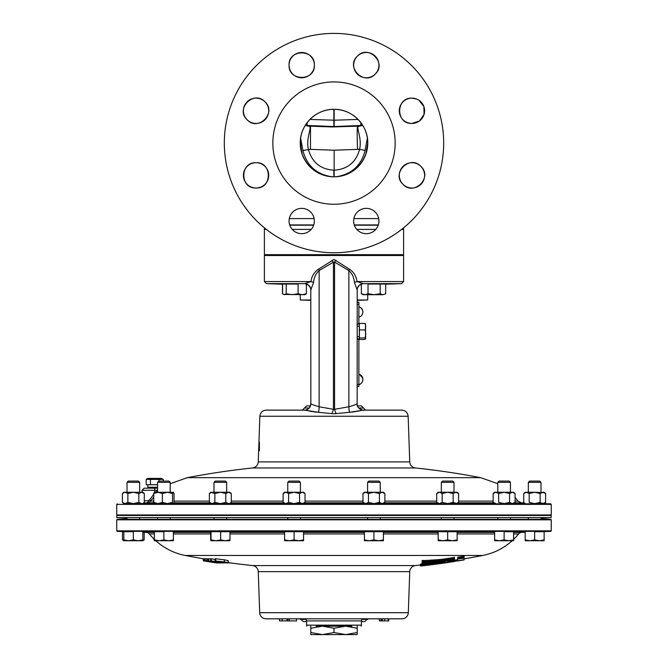 <?xml version="1.0" encoding="UTF-8"?>
<svg xmlns="http://www.w3.org/2000/svg" width="668" height="668" viewBox="0 0 668 668"><rect width="100%" height="100%" fill="white"/><g stroke="black" fill="none" stroke-linecap="round" stroke-linejoin="round"><path stroke-width="1" d="M256.053 188.017C239.728 188.802 239.72 161.932 256.053 162.708C272.385 161.932 272.377 188.81 256.053 188.017A12.659 12.659 0 0 0 268.711 175.367A12.659 12.659 0 0 0 256.053 162.708A12.659 12.659 0 0 0 243.403 175.367A12.659 12.659 0 0 0 256.053 188.017M247.102 119.739C235.011 108.75 254.007 89.746 265.004 101.845C277.095 112.842 258.082 131.838 247.102 119.739A12.659 12.659 0 0 0 265.004 119.739A12.659 12.659 0 0 0 265.004 101.845A12.659 12.659 0 0 0 247.102 101.845A12.659 12.659 0 0 0 247.102 119.739M289.06 65.13C288.275 48.806 315.146 48.806 314.369 65.13C315.146 81.463 288.267 81.454 289.06 65.13A12.659 12.659 0 0 0 301.711 77.789A12.659 12.659 0 0 0 314.369 65.13A12.659 12.659 0 0 0 301.711 52.48A12.659 12.659 0 0 0 289.06 65.13M357.338 56.187C368.327 44.088 387.331 63.084 375.232 74.081C364.235 86.18 345.239 67.167 357.338 56.187A12.659 12.659 0 0 0 357.338 74.081A12.659 12.659 0 0 0 375.232 74.081A12.659 12.659 0 0 0 375.232 56.187A12.659 12.659 0 0 0 357.338 56.187M418.978 100.267L423.863 106.529L424.055 114.462L419.487 120.958L411.947 123.446C395.615 124.223 395.623 97.344 411.947 98.138L416.79 99.106M420.898 166.416C432.989 177.404 413.993 196.417 402.996 184.318C390.905 173.313 409.918 154.316 420.898 166.416A12.659 12.659 0 0 0 402.996 166.416A12.659 12.659 0 0 0 402.996 184.318A12.659 12.659 0 0 0 420.898 184.318A12.659 12.659 0 0 0 420.898 166.416M310.662 229.976A12.659 12.659 0 0 0 310.662 212.073A12.659 12.659 0 0 0 292.768 212.073A12.659 12.659 0 0 0 292.768 229.976A12.659 12.659 0 0 0 310.662 229.976M411.947 98.138A12.659 12.659 0 0 0 399.289 110.796A12.659 12.659 0 0 0 411.947 123.446A12.659 12.659 0 0 0 424.597 110.796A12.659 12.659 0 0 0 411.947 98.138M378.94 221.024A12.659 12.659 0 0 0 366.289 208.366A12.659 12.659 0 0 0 353.631 221.024A12.659 12.659 0 0 0 366.289 233.683A12.659 12.659 0 0 0 378.94 221.024M300.283 294.697L300.283 299.999L310.795 299.999M357.205 299.999L367.717 299.999L367.717 294.697M310.795 300.333L300.283 299.999M403.606 254.675L264.394 254.675L403.606 254.675L403.606 229.408L401.643 229.408M334.15 109.335L334.15 126.786L320.749 126.536M395.164 143.077A61.164 61.164 0 0 1 334 204.249A61.164 61.164 0 0 1 272.836 143.077A61.164 61.164 0 0 1 334 81.913A61.164 61.164 0 0 1 395.164 143.077M335.996 176.769C351.969 174.916 362.248 166.274 366.841 150.843L367.751 143.077A33.751 33.751 0 0 1 334 176.828A33.751 33.751 0 0 1 300.249 143.077A33.751 33.751 0 0 1 334 109.335A33.751 33.751 0 0 1 367.751 143.077L365.763 154.475C359.918 168.545 349.364 175.993 334.1 176.828L333.9 176.828C318.578 175.96 308.023 168.503 302.237 154.475L300.249 143.077C299.807 125.025 315.939 108.867 334.058 109.335C352.203 108.851 368.26 125.325 367.751 143.077L367.383 138.117L365.087 150.459C361.238 165.647 351.535 174.423 335.996 176.769M264.628 228.03A4.217 4.217 0 0 0 264.394 229.408L264.394 254.675M403.372 228.03A4.217 4.217 0 0 1 403.606 229.408M333.858 176.828L333.85 170.223C320.406 169.238 311.914 162.257 308.382 149.29C305.476 136.798 313.542 125.943 308.274 126.102L310.503 126.177L310.47 149.365L302.913 150.459L300.617 138.117L301.159 150.843C305.71 166.24 315.989 174.882 332.004 176.769C316.49 174.448 306.787 165.672 302.913 150.459M443.677 143.077A109.677 109.677 0 0 1 334 252.754A109.677 109.677 0 0 1 224.323 143.077A109.677 109.677 0 0 1 334 33.4A109.677 109.677 0 0 1 443.677 143.077M357.53 126.194C357.054 127.196 357.054 134.919 357.53 149.365L334.15 150.208L334.142 176.828M334.15 150.208L334.15 170.223C347.619 169.213 356.111 162.232 359.618 149.29L365.087 150.459M357.53 149.365L359.618 149.29C362.474 136.514 354.299 125.475 359.977 126.102M310.503 126.177L332.188 126.962L359.726 126.102L362.691 125.308M301.143 150.776L301.819 153.239M303.272 157.038L305.426 161.03M314.636 170.716L315.906 171.567M317.116 172.302L325.065 175.617M326.994 176.093L332.004 176.769M336.497 176.736L337.632 176.628M333.85 150.208L310.47 149.365M361.471 125.809L360.812 125.651L360.887 122.678M307.113 122.678L307.188 125.651L306.529 125.809M333.85 126.786L333.85 109.335M305.493 125.4L333.85 126.536A4.217 4.208 180 0 0 334.15 126.536L362.507 125.4M358.073 119.43L334.15 120.215L309.927 119.43M367.717 299.999L357.205 300.333M359.827 284.827L361.363 284.827M306.361 284.827L308.173 284.827M123.839 503.614L550.724 503.839L551.25 504.365L116.75 504.365L116.75 514.97L551.25 514.97L551.25 504.365M306.103 283.875L304.583 283.649L310.962 281.554C311.764 275.993 314.377 271.809 318.811 269.004L334 259.434L349.189 269.004C353.614 271.792 356.228 275.976 357.038 281.554L403.606 281.554L403.606 255.518L264.394 255.518L264.904 255.009M117.259 515.471L116.75 514.97M550.741 515.471L551.25 514.97M309.2 408.006L304.474 408.006L306.562 405.91L310.436 405.91M310.795 289.929L310.845 403.664C311.605 404.407 314.369 405.434 319.137 406.762L333.432 409.325L333.432 262.132L319.137 270.548C315.772 273.613 313.918 277.587 313.584 282.455L310.795 289.929C311.447 289.628 310.662 288 308.457 285.044L308.457 285.044A6.329 6.321 -51.1 0 0 304.583 283.649L266.415 283.649L264.394 281.554L310.962 281.554A6.329 0.584 15.4 0 1 313.584 282.455M336.087 260.436L334.568 262.132L334.568 409.325L348.863 406.762C353.623 405.434 356.386 404.407 357.155 403.664L357.205 289.929L354.416 282.455C354.082 277.579 352.228 273.613 348.863 270.548L334.568 262.132L333.432 262.132L331.912 260.436M358.825 408.039L363.526 408.039L365.621 410.127L363.45 410.127L401.819 410.127L363.526 410.127C364.603 410.954 356.094 408.557 357.205 403.806L357.205 403.823M153.74 497.251L150.492 501.125L147.194 502.82L143.62 502.937L146.618 502.837M357.155 403.664A6.329 6.304 90 0 0 363.45 410.127L349.548 412.315L334 413.818L318.452 412.315L304.55 410.127L266.181 410.127L304.474 410.127C308.315 409.751 310.42 407.647 310.795 403.806M308.708 410.945L312.415 411.697M314.202 411.964L316.114 412.173M334 477.67L480.676 477.67A776.191 776.191 0 0 0 415.396 467.967L252.604 467.967A776.191 776.191 0 0 0 187.324 477.67L334 477.67M259.368 447.401L258.867 450.775L259.351 450.775L259.393 442.224L259.034 445.214L259.167 447.927L259.501 447.401M258.85 446.541L258.65 450.883L258.817 446.541M309.175 408.039L304.474 408.006L302.379 410.127L304.55 410.127A6.329 6.304 -90 0 0 310.845 403.664M351.886 412.173L359.442 410.904M360.962 410.553L362.323 410.261M362.348 410.261L363.367 410.127M357.564 405.91L361.438 405.91L363.526 408.006L358.799 408.006M354.416 282.455A6.329 0.584 -15.4 0 1 357.038 281.554L363.417 283.649L361.897 283.875M331.887 413.617A6.329 1.194 109.2 0 0 333.432 409.325L334.568 409.325A6.329 1.194 70.8 0 0 336.113 413.617M349.189 269.004A6.329 1.344 -75.8 0 0 348.863 270.548L348.863 406.762A6.329 1.67 86.5 0 0 349.548 412.315M385.678 284.201L401.585 283.649L363.417 283.649A6.329 6.321 51.1 0 0 357.196 289.887M318.452 412.315A6.329 1.67 93.5 0 0 319.137 406.762L319.137 270.548A6.329 1.344 75.8 0 0 318.811 269.004M310.804 289.887A6.329 6.321 -51.1 0 0 308.457 285.044L306.069 283.85M258.7 450.007L258.917 443.101M259.351 450.775L258.867 450.775M154.717 492.258L154.717 490.279L142.059 490.279L144.171 488.174L157.556 488.174M155.636 492.258L157.556 490.479M144.288 500.858L148.204 500.708L149.649 499.864L153.74 494.337M153.74 501.125L150.492 501.125A2.113 0.543 37.9 0 0 149.649 499.864M153.899 502.82L147.194 502.82A2.113 1.085 88.1 0 0 148.204 500.708M126.962 531.703L117.276 531.369L116.75 530.843L116.75 519.821L117.309 519.27L550.691 519.27L551.25 519.821L116.75 519.821M541.038 531.703L550.724 531.369L551.25 530.843L551.25 519.821M540.988 519.27L540.988 517.566L540.988 518.418L550.691 519.27M127.012 518.418L117.309 519.27M464.126 557.187L457.705 558.256L457.705 557.204L464.126 556.135L464.126 557.187L457.705 558.256M462.515 560.068L464.126 559.801L462.515 559.976M464.126 559.801L464.126 558.749M351.886 626.166L316.114 626.166M306.837 626.166A2.096 2.096 0 0 1 306.579 625.148L361.421 625.148A2.096 2.096 0 0 1 361.163 626.166M361.421 620.898L306.579 620.898A2.096 2.096 0 0 0 304.491 618.81L363.509 618.81A2.096 2.096 0 0 0 361.421 620.898L361.421 625.148M154.4 539.41A61.164 61.164 0 0 1 149.39 533.941L154.4 533.941L149.39 533.941A4.217 4.217 0 0 0 146.259 532.379L142.818 532.254M513.6 539.41A61.164 61.164 0 0 0 518.61 533.941L513.6 533.941L518.61 533.941A4.217 4.217 0 0 1 521.741 532.379L525.182 532.254M259.693 612.698L408.307 612.698A6.329 6.329 0 0 1 401.986 618.81L266.014 618.81A6.329 6.329 0 0 1 259.693 612.698L258.257 571.641A6.329 6.329 0 0 0 252.604 565.571L415.396 565.571A6.329 6.329 0 0 0 409.743 571.641L258.257 571.641M306.579 620.898L306.579 625.148M408.307 612.698L409.743 571.641M512.164 540.746A61.164 61.164 0 0 1 482.83 555.45L185.17 555.45A776.191 776.191 0 0 0 203.247 558.757L203.247 558.757A765.102 4.425 -90 0 0 203.256 558.757A776.191 776.174 90 0 0 203.406 558.782M155.836 540.746A61.164 61.164 0 0 0 185.17 555.45M428.53 561.713A776.183 640.203 90 0 1 425.625 562.222L422.159 562.681L422.159 564.518L424.021 564.084A776.124 640.161 -90 0 0 441.556 560.961A773.761 773.761 0 0 0 451.217 559.55L454.44 559.158L452.044 559.951A776.183 697.025 90 0 1 420.539 565.086L420.539 564.034A776.183 697.025 -90 0 0 422.159 563.809M425.625 562.222L425.625 563.274A776.183 640.203 -90 0 0 437.64 561.078A768.016 642.716 90 0 1 425.992 561.863L422.159 562.222L422.159 560.419L424.113 560.519A767.532 642.307 -90 0 0 441.565 559.366A773.227 773.227 0 0 0 451.217 557.947L454.44 557.321L454.44 558.239M464.101 558.632L464.101 559.692A774.671 670.881 -90 0 1 444.713 562.932L444.713 562.932M422.159 565.821A776.132 776.132 0 0 1 420.548 566.005L420.548 565.086A772.751 693.943 -90 0 0 452.044 561.521L454.307 561.245A775.039 671.206 90 0 0 454.44 561.22L454.44 560.168A775.039 671.206 -90 0 0 457.663 559.6M282.071 618.81L282.071 620.898L279.575 620.898L279.616 618.81L286.998 618.81L286.998 620.898L296.542 620.898L296.542 618.81M287.015 620.898L287.015 618.81L287.9 618.81L287.9 620.898M388.191 618.81L388.784 618.81L388.784 620.898L388.125 620.898L388.125 618.81L388.191 620.898M379.19 618.81L379.366 620.898L379.19 618.81M203.406 560.853A774.947 742.29 -90 0 0 216.607 562.94A767.19 73.555 -90 0 0 216.783 562.94A775.097 693.643 -90 0 1 204.55 560.844A765.119 73.73 90 0 1 204.375 560.861A775.122 699.722 90 0 0 208.099 561.521A765.77 73.213 90 0 1 207.589 561.521A775.005 747.267 90 0 1 203.59 560.861A765.119 73.171 90 0 1 203.406 560.853L203.406 558.757A765.119 73.171 -90 0 0 203.59 558.765A775.005 747.267 -90 0 0 204.375 558.899M204.375 560.861L204.375 558.765A765.119 73.73 -90 0 0 204.55 558.757A775.097 693.643 90 0 0 205.21 558.874M215.747 558.749L215.747 560.844C214.428 560.911 215.547 561.27 219.104 561.913L227.671 562.982C228.999 562.915 227.888 562.565 224.323 561.913L215.113 560.936L215.113 558.84L215.747 558.749L224.323 559.826C227.871 560.469 228.99 560.819 227.671 560.886M208.007 560.844A772.751 733.347 -90 0 0 216.891 562.114A771.156 340.947 90 0 0 220.198 562.915A767.181 239.495 -90 0 0 220.908 562.932A771.498 353.489 -90 0 1 216.841 561.938A776.183 737.389 90 0 0 222.853 562.932A767.19 239.453 -90 0 0 223.379 562.924A776.174 737.372 -90 0 1 211.263 560.861A765.119 238.802 90 0 1 210.737 560.87A776.183 737.297 90 0 0 214.937 561.604A771.148 340.296 90 0 0 216.156 561.93A772.784 738.123 90 0 1 208.708 560.861A765.119 239.035 90 0 1 208.007 560.844L208.007 558.757A765.119 239.035 -90 0 0 208.708 558.765A772.784 738.123 -90 0 0 210.737 559.066M210.737 560.87L210.737 558.774A765.119 238.802 -90 0 0 211.263 558.765A776.174 737.372 90 0 0 215.113 559.442M205.21 560.853A776.183 759.867 90 0 0 206.688 561.112A765.369 156.679 -90 0 0 207.957 561.12A776.191 759.758 90 0 0 218.954 562.932A767.181 156.512 -90 0 0 219.296 562.924A776.183 759.758 -90 0 1 206.821 560.853A765.11 156.512 90 0 1 205.21 560.853L205.21 558.757A765.11 156.512 -90 0 0 206.821 558.765A776.183 759.758 90 0 0 208.007 558.966M550.724 531.369L117.276 531.369M379.366 620.898L388.125 620.898M381.253 620.898L381.253 618.81M381.027 620.898L381.027 618.81M384.718 620.898L384.718 618.81M289.319 620.898L289.319 618.81M282.071 620.898L282.372 618.81M282.372 620.898L286.998 620.898M279.575 618.81L279.575 620.898L279.383 618.81M224.323 561.913L224.323 559.826M227.671 562.982L228.314 562.89L228.314 560.794M222.82 562.932A767.173 252.153 -90 0 1 220.974 562.915A776.174 733.113 90 0 1 220.908 562.899L220.908 562.615M224.289 562.707L224.289 562.915A767.173 252.153 -90 0 1 223.379 562.924L223.379 562.59M211.263 560.861L211.263 558.765M208.708 560.861L208.708 558.765M219.822 562.832L219.822 562.924A767.165 188.251 -90 0 1 219.405 562.924A776.191 752.444 90 0 1 219.296 562.899L219.296 562.707M206.821 560.853L206.821 558.765M204.55 560.844L204.55 558.757M203.59 560.861L203.59 558.765M208.975 561.746A765.996 73.071 -90 0 0 209.393 561.738A775.139 700.298 90 0 0 215.079 562.69A775.022 747.592 90 0 1 208.975 561.746M203.256 560.853L203.256 558.757L203.247 560.853A765.102 4.425 90 0 1 203.247 560.853A776.191 776.191 0 0 0 205.026 561.153A765.403 4.425 -90 0 0 205.034 561.153L205.026 561.153A776.191 776.174 -90 0 1 203.256 560.853A776.191 776.174 90 0 0 205.026 561.153L205.034 561.12M217.776 562.974L216.783 562.882M230.285 562.89L230.285 562.907A767.173 334.175 -90 0 1 229.4 562.915L229.4 562.773M229.4 562.915A773.285 767.407 -90 0 1 228.314 562.782M226.11 562.915L226.11 562.899A767.173 333.8 -90 0 1 225.225 562.907L225.225 562.815M225.225 562.907A772.909 385.645 90 0 1 224.523 562.732M454.44 561.462L451.217 561.913M454.44 561.479L454.44 561.504A776.191 776.191 0 0 1 422.159 565.88L443.903 562.949A775.039 671.206 90 0 0 457.663 560.661L457.663 557.93M457.663 558.982A768.367 665.261 90 0 0 464.101 558.172M444.713 562.957A776.174 776.174 0 0 0 451.217 561.988M422.151 564.944L422.151 565.813L422.159 564.944M454.44 559.3L454.44 560.085L450.716 560.677A776.132 696.975 90 0 1 447.794 561.203L447.794 561.963L447.794 561.203M454.44 561.011L450.858 561.563A772.442 693.66 -90 0 1 447.794 561.963M450.858 561.563L450.858 560.652M444.846 561.721A776.132 696.975 90 0 1 431.628 563.85A772.442 693.66 -90 0 0 444.846 562.339L444.846 561.721L444.846 562.339M422.159 561.471L424.113 561.579L424.113 560.519M424.113 561.579A767.532 642.307 90 0 0 441.565 560.419L441.565 559.366M441.565 560.419A773.227 773.227 0 0 0 451.217 558.999L451.217 557.947M454.44 559.158L454.44 558.373L451.217 558.999M425.625 563.274L422.159 563.742M459.834 560.46L461.98 560.252A776.132 776.132 0 0 0 464.101 559.867L464.085 559.909A776.191 776.191 0 0 1 457.663 560.986M459.834 560.577A776.132 776.132 0 0 1 457.663 560.936L464.101 559.901M116.75 530.843L551.25 530.843M116.833 517.566L551.167 517.566L551.167 515.471L116.833 515.471L116.833 517.566M334 628.237L334 632.529L322.402 634.6L310.795 634.6L310.795 632.529L322.402 634.6L345.598 634.6L357.205 632.529L357.205 628.237L345.598 626.166L334 628.237L322.402 626.166L310.795 628.237L310.795 626.166M357.205 626.166L357.205 628.237M310.795 632.529L310.795 628.237M357.205 632.529L357.205 634.6L345.598 634.6L334 632.529M298.112 293.753L292.166 294.697L286.23 293.753L284.409 294.697L283.424 294.404L282.597 293.753L282.597 284.034L298.112 284.034L298.112 293.753L302.237 294.697L306.361 293.753L306.361 284.034M286.23 284.034L286.23 293.753M283.424 294.404L305.026 294.697L306.361 293.753M282.464 284.209L282.464 293.753L283.332 294.346M380.184 293.753L374.105 294.697L368.026 293.753L364.695 294.697L361.363 293.753L362.974 294.697L382.931 294.697L380.184 293.753L380.184 284.034L385.678 284.034L385.678 293.753L382.931 294.697L385.678 293.753M368.026 293.753L368.026 284.034L380.184 284.034M361.363 284.034L361.363 293.753M124.524 540.746L122.503 539.903L122.503 531.703L133.341 531.703L133.341 539.903L128.598 540.746L123.856 539.903L123.856 540.746L138.076 540.746L133.341 539.903M123.856 540.746L122.503 539.903M144.171 532.304L144.171 539.903L142.818 540.429M142.818 531.703L142.818 540.746L144.171 539.903M140.773 540.746L138.076 540.746L142.818 539.903M153.932 538.951L154.442 540.746M154.4 540.061L153.932 539.903M214.011 482.338L226.661 482.338L225.408 481.085L215.263 481.085L214.002 482.338L214.002 492.258M220.674 539.903L215.856 540.746L211.03 539.903L210.846 540.746L210.687 539.903L210.687 531.703L220.674 531.703L220.674 539.903L225.333 540.746L229.984 539.903L229.984 531.703L220.674 531.703M211.03 531.703L211.03 539.903M229.984 539.903L229.825 540.746L210.846 540.746M497.785 482.338L499.046 481.085L509.183 481.085L510.444 482.338L510.444 492.258L510.444 482.338L497.785 482.338L497.785 492.258M168.954 481.085L170.215 482.338L168.954 481.085L158.817 481.085L157.556 482.338L157.556 492.258M170.215 492.258L170.215 482.338L157.556 482.338M157.556 517.566L157.556 519.27M170.215 517.566L170.215 519.27M163.885 539.903L159.143 540.746L154.4 539.903L154.4 540.746L168.628 540.746L163.885 539.903L163.885 531.703L154.4 531.703L154.4 539.903M173.371 539.903L168.628 540.746L173.371 540.746L173.371 531.703M509.183 481.085L510.444 482.338M497.785 517.566L497.785 519.27M510.444 517.566L510.444 519.27M504.115 539.903L499.372 540.746L494.629 539.903L494.629 540.746L508.857 540.746L504.115 539.903L504.115 531.703L513.6 531.703L513.6 539.903L508.857 540.746L513.6 540.746L513.6 539.903M494.629 531.703L494.629 539.903M441.339 482.338L453.998 482.338L452.737 481.085L442.592 481.085L441.339 482.338L441.339 492.258M441.339 517.566L441.339 519.27M453.998 482.338L453.998 492.258M453.998 517.566L453.998 519.27M447.669 539.903L442.926 540.746L438.183 539.903L438.183 540.746L452.411 540.746L447.669 539.903L447.669 531.703L457.146 531.703L457.146 539.903L452.411 540.746L457.146 540.746L457.146 539.903M438.183 539.903L438.183 531.703L447.669 531.703M367.584 482.338L380.242 482.338L378.981 481.085L368.845 481.085L367.584 482.338L367.584 492.258M367.584 517.566L367.584 519.27M380.242 482.338L380.242 492.258M380.242 517.566L380.242 519.27M373.913 539.903L369.17 540.746L364.427 539.903L364.427 540.746L378.656 540.746L373.913 539.903L373.913 531.703L383.399 531.703L383.399 539.903L378.656 540.746L383.399 540.746L383.399 539.903M364.427 539.903L364.427 531.703L373.913 531.703M287.758 482.338L300.416 482.338L299.155 481.085L289.019 481.085L287.758 482.338L287.758 492.258M287.758 517.566L287.758 519.27M300.416 482.338L300.416 492.258M300.416 517.566L300.416 519.27M294.087 539.903L289.344 540.746L284.601 539.903L284.601 540.746L298.83 540.746L294.087 539.903L294.087 531.703L303.573 531.703L303.573 539.903L298.83 540.746L303.573 540.746L303.573 539.903M284.601 539.903L284.601 531.703L294.087 531.703M528.338 482.338L529.59 481.085L539.736 481.085L540.988 482.338L540.988 492.258L540.988 482.338L528.338 482.338L528.338 492.258M528.338 517.566L528.338 519.27M534.659 539.903L529.924 540.746L525.182 539.903L525.182 540.746L539.402 540.746L534.659 539.903L534.659 531.703L544.144 531.703L544.144 539.903L539.402 540.746L544.144 540.746L544.144 539.903M525.182 531.703L525.182 539.903M138.41 481.085L139.662 482.338L138.41 481.085L128.264 481.085L127.012 482.338L127.012 492.258M139.662 482.338L139.662 492.258L139.662 482.338L127.012 482.338M127.012 517.566L127.012 519.27M139.662 517.566L139.662 519.27M123.856 531.703L123.856 539.903M142.818 540.746L138.076 540.746M357.43 338.818L359.359 338.818L359.317 323.412L365.004 323.412L365.747 326.66L365.162 329.909L365.78 333.925L365.079 337.95L365.613 338.718L364.828 339.486L359.15 339.486L359.259 338.818M359.426 335.754L359.426 327.462M359.484 329.909L365.162 329.909M359.317 323.412L359.209 324.072M365.538 324.18L365.004 323.412M359.134 338.818L359.15 339.486M359.409 337.95L365.079 337.95M365.613 338.718L365.471 323.863M358.466 324.072L358.449 323.554L359.292 323.554M358.449 323.554L358.332 324.072M358.24 338.818L358.257 339.344L359.142 339.344M358.257 339.344L358.374 338.818M154.308 492.333L167.443 492.258L162.366 493.518L162.366 502.361L167.443 503.63L154.308 503.547M172.519 493.518L167.443 492.258L173.463 492.333L172.519 493.518L172.519 502.361L173.279 503.63M174.039 502.361L174.039 493.518L173.279 492.258M167.443 503.63L172.519 502.361M162.366 493.518L158.049 492.258L153.74 493.518L154.492 492.258M162.366 502.361L158.049 503.63L153.74 502.361L153.74 493.518M153.74 502.361L154.492 503.63M359.359 324.072L357.43 324.072M157.556 487.256L147.87 487.256L147.87 484.726M146.183 479.39L163.217 479.39L161.531 478.413L147.87 478.413L146.183 479.39L146.183 484.726L157.556 484.726M150.442 479.39L150.442 484.726M158.959 479.39L158.959 481.085M163.217 479.39L163.217 481.085M368.435 493.518L365.705 492.258L362.966 493.518L364.427 492.258L373.913 492.258L368.435 493.518L368.435 502.361L373.913 503.63L383.524 503.28M383.399 503.63L384.868 502.361L382.129 503.63L379.391 502.361L373.913 503.63L365.705 503.63L362.966 502.361L362.966 493.518M382.129 492.258L379.391 493.518L373.913 492.258L383.399 492.258L384.868 493.518L382.129 492.258L383.524 492.6M384.868 502.361L384.868 493.518M379.391 502.361L379.391 493.518M368.435 502.361L365.705 503.63M288.609 493.518L285.871 492.258L283.132 493.518L284.601 492.258L294.087 492.258L288.609 493.518L288.609 502.361L294.087 503.63L303.698 503.28M303.573 503.63L305.034 502.361L302.295 503.63L299.565 502.361L294.087 503.63L285.871 503.63L283.132 502.361L283.132 493.518M302.295 492.258L299.565 493.518L294.087 492.258L303.573 492.258L305.034 493.518L302.295 492.258L303.698 492.6M305.034 502.361L305.034 493.518M299.565 502.361L299.565 493.518M288.609 502.361L285.871 503.63M442.191 493.518L439.452 492.258L436.713 493.518L438.183 492.258L447.669 492.258L442.191 493.518L442.191 502.361L447.669 503.63L457.279 503.28M458.615 493.518L458.615 502.361L457.146 503.63L453.138 502.361L453.138 493.518L455.877 492.258L457.146 492.258L458.615 493.518L455.877 492.258L457.279 492.6M453.138 493.518L447.669 492.258L455.877 492.258M458.615 502.361L455.877 503.63M447.669 503.63L453.138 502.361M442.191 502.361L439.452 503.63L436.713 502.361L436.713 493.518M228.548 492.258L225.809 493.518L220.331 492.258L214.862 493.518L214.862 502.361L220.331 503.63L210.854 503.63L209.385 502.361L209.385 493.518L212.123 492.258L229.817 492.258L231.287 493.518L228.548 492.258L229.951 492.6M209.385 493.518L210.854 492.258L214.862 493.518M229.817 503.63L231.287 502.361L231.287 493.518M220.331 503.63L225.809 502.361L228.548 503.63L229.951 503.28M225.809 502.361L225.809 493.518M214.862 502.361L212.123 503.63L209.385 502.361M529.19 493.518L526.451 492.258L523.712 493.518L525.182 492.258L534.659 492.258L529.19 493.518L529.19 502.361L534.659 503.63L544.278 503.28M550.724 503.839L544.161 503.614L545.614 502.361L544.144 503.63L542.875 503.63L540.136 502.361L540.136 493.518L542.875 492.258L544.144 492.258L545.614 493.518L542.875 492.258L544.278 492.6M540.136 493.518L534.659 492.258L544.27 492.6M542.875 503.63L545.614 502.361L545.614 493.518M534.659 503.63L540.136 502.361M525.182 503.63L523.712 502.361L523.712 493.518M515.061 493.518L515.061 502.361L513.6 503.63L504.115 503.63L498.637 502.361L498.637 493.518L495.898 492.258L493.159 493.518L494.629 492.258L513.6 492.258L515.061 493.518L512.323 492.258L509.592 493.518L509.592 502.361L512.323 503.63L513.725 503.28M127.864 502.361L125.125 503.63L133.341 503.63L127.864 502.361L127.864 493.518L125.125 492.258L122.386 493.518L123.856 492.258L142.059 492.299M122.386 502.361L125.125 503.63L123.856 503.63L122.386 502.361L122.386 493.518M141.549 503.63L138.81 502.361L138.81 493.518L141.549 492.258L142.818 492.258L144.288 493.518L141.549 492.258L142.952 492.6M142.818 503.63L144.288 502.361L144.288 493.518M127.864 493.518L133.341 492.258L138.81 493.518M133.341 503.63L138.81 502.361M543.351 503.589L544.27 503.28M515.061 502.361L512.323 503.63M498.637 493.518L504.115 492.258L509.592 493.518M504.115 503.63L509.592 502.361M495.898 503.63L493.159 502.361L493.159 493.518M357.205 311.438L357.205 338.835M358.891 384.651A5.377 5.377 0 0 0 362.499 381.57A5.302 4.793 180 0 0 362.858 379.825A5.302 4.793 180 0 0 360.336 375.742L360.336 374.965A5.302 4.793 0 0 1 362.499 377.303A5.302 4.793 0 0 1 362.858 379.048A5.302 4.793 0 0 1 362.841 379.432M360.336 374.965L360.336 375.742M358.891 317.158A5.377 5.377 0 0 0 360.336 316.548L360.336 316.548A5.302 5.244 180 0 0 360.336 307.606L360.336 307.338A5.302 5.244 0 0 1 362.858 311.939M358.891 306.729A5.377 5.377 0 0 1 360.336 307.338L360.336 307.606M357.205 302.17L358.891 302.17L358.891 323.554M358.891 339.344L358.891 386.538L357.205 386.538M367.751 618.81L367.751 619.378L362.073 619.378M305.927 619.378L300.249 619.378L300.249 618.81M289.762 225.199L313.659 225.199M354.341 225.199L378.238 225.199M375.767 229.408L356.812 229.408M311.188 229.408L292.233 229.408M266.357 229.408L264.394 229.408M289.294 218.603L314.135 218.603M353.865 218.603L378.706 218.603M378.322 224.924L354.249 224.924M313.751 224.924L289.678 224.924M258.65 450.883L258.257 461.897L409.743 461.897C410.119 465.32 412.006 467.341 415.396 467.967M515.061 501.125L518.117 501.125L521.349 502.82L514.535 502.82M493.694 502.82L458.089 502.82M437.248 502.82L384.334 502.82M363.492 502.82L304.508 502.82M305.034 501.125L362.966 501.125M384.868 501.125L436.713 501.125M458.615 501.125L493.159 501.125M283.666 502.82L230.752 502.82M209.911 502.82L173.88 502.82M409.743 461.897L408.148 416.239L259.852 416.239C260.328 412.507 262.44 410.478 266.181 410.127M174.039 501.125L209.385 501.125M231.287 501.125L283.132 501.125M157.556 490.279L154.717 490.279L154.717 488.174M144.171 488.174L142.059 490.279L144.171 488.174L142.059 490.279L142.059 492.258L142.217 490.279M146.259 532.379L154.4 532.379M173.371 532.379L210.687 532.379M229.984 532.379L284.601 532.379M303.573 532.379L364.427 532.379M383.399 532.379L438.183 532.379M457.146 532.379L494.629 532.379M513.6 532.379L521.741 532.379M494.629 533.941L457.146 533.941L494.629 533.941M438.183 533.941L383.399 533.941L438.183 533.941M364.427 533.941L303.573 533.941L364.427 533.941M284.601 533.941L229.984 533.941L284.601 533.941M210.687 533.941L173.371 533.941L210.687 533.941M452.044 559.951L452.044 559.425M359.426 326.184L357.43 326.184M359.426 336.714L357.43 336.714M358.891 304.266L357.205 304.266M358.891 384.451L357.205 384.451M308.274 126.102L305.309 125.308M117.276 503.839L116.75 504.365M264.394 281.554L264.394 255.518M282.597 284.209L266.415 283.649M187.324 477.67L170.215 483.707L170.215 482.338M259.852 416.239L258.95 442.224M518.117 501.125L515.061 497.359M497.785 483.707L480.676 477.67M408.148 416.239C407.672 412.507 405.559 410.478 401.819 410.127M521.349 502.82L524.363 502.92L523.712 502.361M403.606 281.554L401.585 283.649M359.576 285.019C357.38 287.883 356.587 289.52 357.205 289.929M361.931 283.85L359.543 285.044M258.257 461.897C257.881 465.32 255.994 467.341 252.604 467.967M403.096 255.009L403.606 255.518M415.396 565.571A776.191 776.191 0 0 0 420.539 565.011M464.126 558.865A776.191 776.191 0 0 0 482.83 555.45M228.314 562.623A776.191 776.191 0 0 0 252.604 565.571M382.463 618.81L382.463 620.898M226.661 482.338L226.661 492.258M226.661 517.566L226.661 519.27M214.002 517.566L214.002 519.27M147.895 488.174L147.87 487.256M364.427 503.63L362.966 502.361M284.601 503.63L283.132 502.361M438.183 503.63L436.713 502.361M494.629 503.63L493.159 502.361M362.499 377.303A5.377 5.377 0 0 0 358.891 374.222M301.418 619.378A3.19 3.19 0 0 0 306.579 620.864M361.421 620.864A3.19 3.19 0 0 0 366.582 619.378"/></g></svg>
